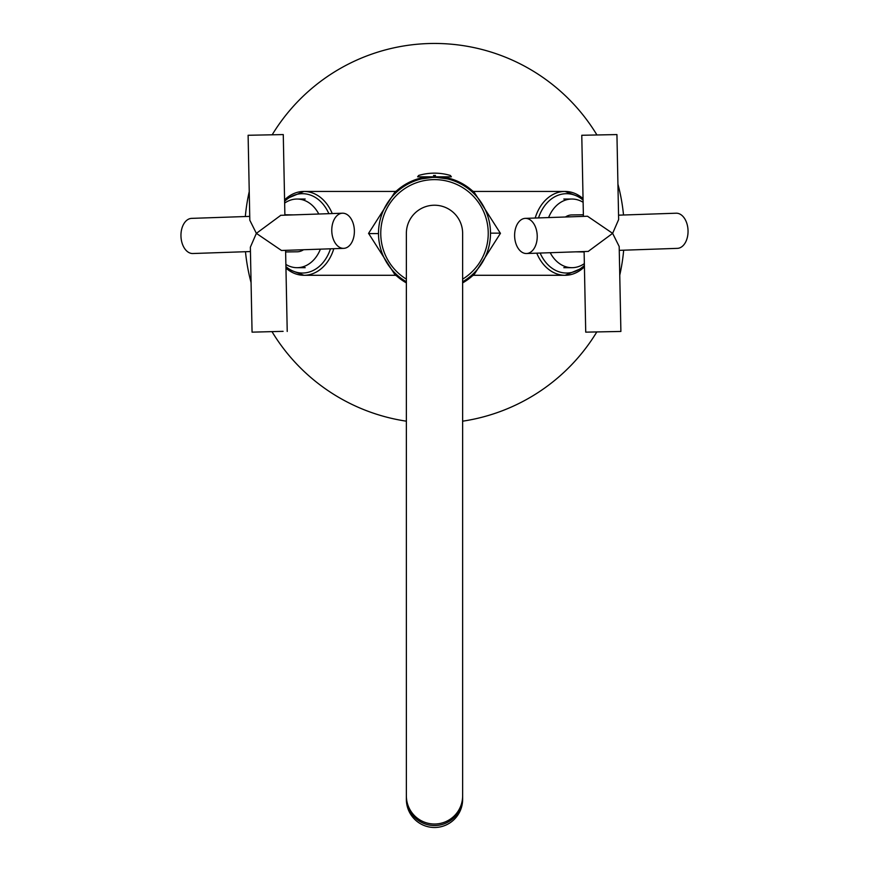 <?xml version="1.0" encoding="UTF-8"?>
<svg xmlns="http://www.w3.org/2000/svg" width="869" height="869" viewBox="0 0 869 869"><rect width="100%" height="100%" fill="white"/><g stroke="black" fill="none" stroke-linecap="round" stroke-linejoin="round"><path stroke-width="1.3" d="M514.622 235.944A17.586 11.297 88 0 1 525.321 218.369A17.586 11.297 88 0 1 537.227 235.944A17.586 11.297 88 0 1 526.527 253.52A17.586 11.297 88 0 1 514.622 235.944M616.936 134.576L581.774 135.271L616.936 134.576L618.641 219.542L612.634 233.359L587.52 216.24L525.321 218.369M618.554 215.175L676.147 213.209A17.586 11.297 88 0 1 688.042 230.785A17.586 11.297 88 0 1 677.342 248.36L619.26 250.348M584.109 251.543L585.728 332.154L620.89 331.447L619.184 246.481L612.634 233.359L588.215 251.402M565.458 216.989A18.434 14.121 -90 0 1 571.802 214.936L583.371 214.773M584.348 263.622A34.325 26.298 -90 0 1 571.943 267.685A34.325 26.298 -90 0 1 568.511 267.391A34.325 26.298 -90 0 1 550.218 252.705M548.6 217.576A34.325 26.298 -90 0 1 571.943 199.034A34.325 26.298 -90 0 1 575.376 199.327A34.325 26.298 -90 0 1 583.121 202.292M303.542 249.729A18.434 14.121 90 0 1 297.198 251.793L285.629 251.945M249.74 216.381L191.658 218.369A17.586 11.297 88 0 0 180.958 235.944A17.586 11.297 88 0 0 192.853 253.52L250.446 251.543M280.785 215.327L256.366 233.359L249.816 220.248L248.11 135.271L283.272 134.576L284.891 215.175M354.378 230.785A17.586 11.297 88 0 0 342.473 213.209A17.586 11.297 88 0 0 331.773 230.785A17.586 11.297 88 0 0 343.679 248.36A17.586 11.297 88 0 0 354.378 230.785M283.109 331.339L252.064 332.154L283.109 331.339M252.064 332.154L250.359 247.187L256.366 233.359L281.48 250.478L343.679 248.36M320.4 249.153A34.325 26.298 90 0 1 297.057 267.685A34.325 26.298 90 0 1 293.624 267.391A34.325 26.298 90 0 1 285.879 264.437M284.652 203.096A34.325 26.298 90 0 1 297.057 199.034A34.325 26.298 90 0 1 300.489 199.327A34.325 26.298 90 0 1 318.782 214.024M462.634 795.895L462.634 799.371A28.134 28.123 -0 0 1 415.404 820.021A28.134 28.123 -0 0 1 406.366 799.371L406.366 797.427A28.134 28.123 -0 0 0 445.775 823.193A28.134 28.123 -0 0 0 462.634 797.427A28.134 28.123 180 0 1 434.5 825.55A28.134 28.123 180 0 1 406.366 797.427L406.366 795.895A28.134 28.123 180 0 0 434.5 824.018A28.134 28.123 180 0 0 462.634 795.895L462.634 233.359A28.134 28.134 0 0 0 434.5 205.225A28.134 28.134 0 0 0 406.366 233.37A28.134 28.134 0 0 1 434.5 205.225M435.488 175.462L433.512 175.462M451.348 176.809L417.652 176.809M462.634 282.903A56.974 56.974 0 0 0 473.04 275.321M395.96 275.321A56.974 56.974 0 0 0 406.366 282.903M245.482 251.717A189.909 189.909 0 0 0 251.065 282.534M272.236 332.045A189.909 189.909 0 0 0 406.366 421.183M427.581 176.809A56.974 56.974 0 0 0 395.96 191.408M596.764 134.684A189.909 189.909 0 0 0 272.345 134.521M249.24 191.582A189.909 189.909 0 0 0 245.33 216.533M623.518 215.012A189.909 189.909 0 0 0 617.935 184.185M462.634 421.183A189.909 189.909 0 0 0 596.655 332.208M619.76 275.147A189.909 189.909 0 0 0 623.67 250.196M473.04 191.408A56.974 56.974 0 0 0 441.419 176.809M434.5 177.374A55.985 55.985 0 0 0 406.366 281.773A55.985 55.985 0 0 1 434.5 177.374A55.985 55.985 0 0 1 462.634 281.773M333.815 248.697A41.918 32.11 90 0 1 303.922 275.288L395.308 275.288L368.575 233.359L395.308 191.441L398.893 190.159M378.515 233.576L378.515 232.903L378.515 233.576L368.575 233.576M535.185 218.032A41.918 32.11 -90 0 1 565.078 191.441L473.692 191.441L500.425 233.359L473.692 275.288L470.107 276.57M490.485 233.153L490.485 233.826L490.485 233.153L500.425 233.153M428.591 176.809L428.591 177.406L419.021 179.264L434.5 177.091L449.979 179.264M462.634 282.099A56.268 56.268 0 0 0 471.563 275.701M471.563 191.028A56.268 56.268 0 0 0 397.437 191.028M397.437 275.701A56.268 56.268 0 0 0 406.366 282.099M285.955 268.38L303.922 275.288A41.918 32.11 90 0 1 285.955 268.097M285.923 266.631A39.67 30.393 -90 0 0 330.47 248.806M462.634 279.145A53.737 53.737 0 0 0 434.5 179.622A53.737 53.737 0 0 0 406.366 279.145M584.413 266.826A41.918 32.11 -90 0 1 565.078 275.288A41.918 32.11 -90 0 1 536.77 253.161M540.138 253.053A39.67 30.393 90 0 0 584.392 265.447M284.587 199.903A41.918 32.11 90 0 1 303.922 191.441A41.918 32.11 90 0 1 332.23 213.557M583.045 198.349L565.078 191.441A41.918 32.11 -90 0 1 583.045 198.621M583.077 200.098A39.67 30.393 90 0 0 538.53 217.913M328.862 213.676A39.67 30.393 -90 0 0 284.608 201.271M575.506 251.836L584.12 251.956M583.403 216.381L581.774 135.271M526.527 253.52L588.476 251.402M571.943 199.034L563.807 199.034M571.943 267.685L563.807 267.685M280.524 215.327L342.473 213.209M287.226 331.447L285.597 250.348M293.494 214.882L284.88 214.762M297.057 199.034L305.193 199.034M297.057 267.685L305.193 267.685M406.366 795.895L406.366 233.359M440.409 176.809L440.409 177.406M451.38 176.809L450.37 175.462A55.725 55.725 0 0 0 418.63 175.462L417.62 176.809M473.692 275.288L565.078 275.288L584.424 267.152M395.308 275.288L398.86 276.538M473.692 191.441L470.14 190.181M284.576 199.577L303.922 191.441L395.308 191.441"/></g></svg>
